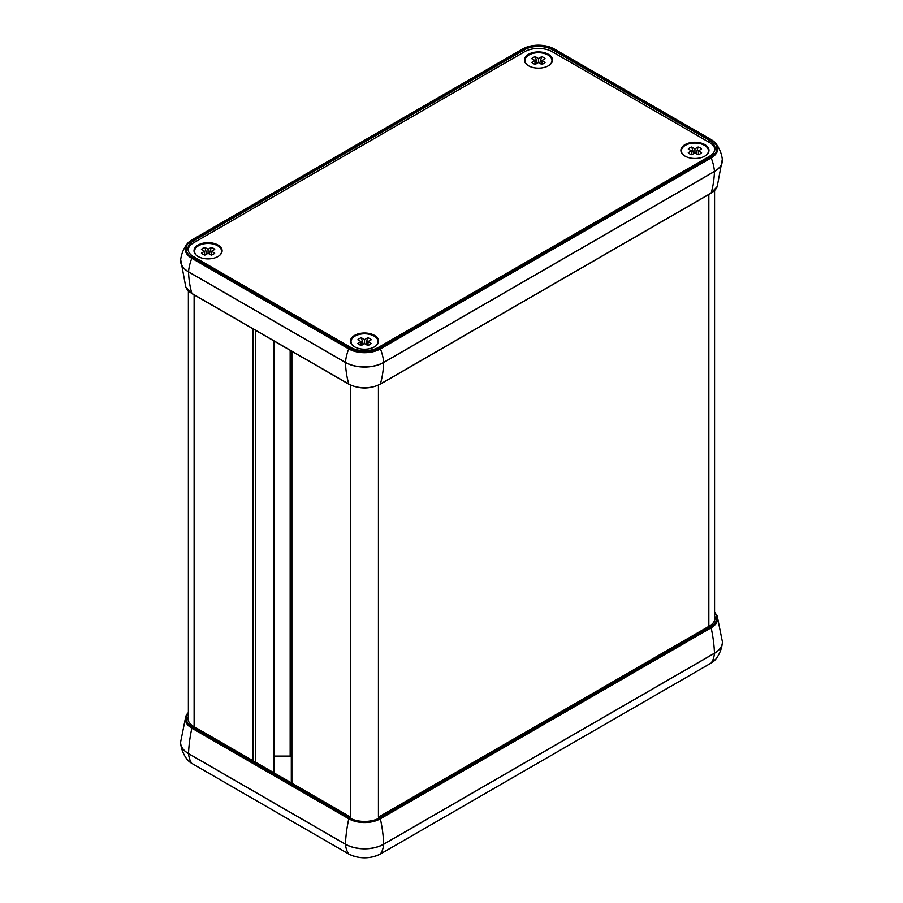 <?xml version="1.0" encoding="UTF-8"?>
<svg xmlns="http://www.w3.org/2000/svg" width="903" height="903" viewBox="0 0 903 903"><rect width="100%" height="100%" fill="white"/><g stroke="black" fill="none" stroke-linecap="round" stroke-linejoin="round"><path stroke-width="1.35" d="M378.436 385.163L378.436 817.136A19.674 11.355 0 0 0 378.481 817.113L709.25 626.151A19.674 11.355 0 0 0 715.007 618.115A19.674 11.355 0 0 0 714.566 615.733M188.388 716.226A19.674 11.355 0 0 0 187.993 718.495A19.674 11.355 0 0 0 193.75 726.52L350.669 817.113A19.674 11.355 0 0 0 350.714 817.136L350.714 385.163M218.007 245.04A14.053 8.116 180 0 1 219.158 255.763A14.053 8.116 180 0 1 198.141 256.508A14.053 8.116 180 0 1 196.989 255.763A14.053 8.116 180 0 1 198.773 244.69A14.053 8.116 180 0 1 218.007 245.04M704.859 144.627A14.053 8.116 180 0 1 706.011 155.35A14.053 8.116 180 0 1 684.993 156.095A14.053 8.116 180 0 1 683.842 155.35A14.053 8.116 180 0 1 685.614 144.288A14.053 8.116 180 0 1 704.859 144.627M548.392 54.293A14.053 8.116 180 0 1 549.543 65.016A14.053 8.116 180 0 1 528.526 65.772A14.053 8.116 180 0 1 527.375 65.016A14.053 8.116 180 0 1 529.158 53.954A14.053 8.116 180 0 1 548.392 54.293M374.474 335.374A14.053 8.116 180 0 1 375.625 346.097A14.053 8.116 180 0 1 354.608 346.842A14.053 8.116 180 0 1 353.457 346.097A14.053 8.116 180 0 1 355.24 335.024A14.053 8.116 180 0 1 374.474 335.374M188.072 249.747A19.674 11.355 180 0 1 193.75 242.726L524.519 51.764A19.674 11.355 180 0 1 552.331 51.764L709.25 142.358A19.674 11.355 180 0 1 714.928 149.379M378.481 347.373A19.674 11.355 180 0 1 350.669 347.373L193.75 256.779A19.674 11.355 180 0 1 187.993 248.743A19.674 11.355 180 0 1 193.75 240.717L524.519 49.755A19.674 11.355 180 0 1 552.331 49.755L709.25 140.349A19.674 11.355 180 0 1 715.007 148.374A19.674 11.355 180 0 1 709.25 156.411L378.481 347.373M705.796 155.508A13.522 7.811 0 0 0 704.487 145.338A13.522 7.811 0 0 0 686.099 144.943A13.522 7.811 0 0 0 684.056 155.508M698.403 150.857L701.575 152.697A7.371 4.255 180 0 1 698.098 154.706L694.926 152.867L691.743 154.706A7.371 4.255 180 0 1 688.267 152.697L691.45 150.857L688.267 149.029A7.371 4.255 180 0 1 691.743 147.02L694.926 148.848L698.098 147.02A7.371 4.255 180 0 1 701.575 149.029L698.403 150.857L698.403 154.616M698.098 147.02L696.202 153.612M694.926 148.848L694.926 152.867M691.45 150.857L691.45 154.616M691.743 147.02L693.639 153.612M549.329 65.174A13.522 7.811 0 0 0 548.019 55.004A13.522 7.811 0 0 0 529.632 54.609A13.522 7.811 0 0 0 527.589 65.174M541.935 60.524L545.119 62.363A7.371 4.255 180 0 1 541.642 64.373L538.459 62.533L535.276 64.373A7.371 4.255 180 0 1 531.799 62.363L534.982 60.524L531.799 58.695A7.371 4.255 180 0 1 535.276 56.686L538.459 58.514L541.642 56.686A7.371 4.255 180 0 1 545.119 58.695L541.935 60.524L541.935 64.282M541.642 56.686L539.734 63.278M538.459 58.514L538.459 62.533M534.982 60.524L534.982 64.282M535.276 56.686L537.183 63.278M218.944 255.921A13.522 7.811 0 0 0 217.634 245.751A13.522 7.811 0 0 0 199.247 245.356A13.522 7.811 0 0 0 197.204 255.921M211.55 251.271L214.733 253.111A7.371 4.255 180 0 1 211.257 255.109L208.074 253.28L204.902 255.109A7.371 4.255 180 0 1 201.425 253.111L204.597 251.271L201.425 249.431A7.371 4.255 180 0 1 204.902 247.433L208.074 249.262L211.257 247.433A7.371 4.255 180 0 1 214.733 249.431L211.55 251.271L211.55 255.03M211.257 247.433L209.361 254.014M208.074 249.262L208.074 253.28M204.597 251.271L204.597 255.03M204.902 247.433L206.798 254.014M375.411 346.244A13.522 7.811 0 0 0 374.102 336.085A13.522 7.811 0 0 0 355.714 335.69A13.522 7.811 0 0 0 353.671 346.244M368.018 341.605L371.201 343.445A7.371 4.255 180 0 1 367.724 345.443L364.541 343.614L361.358 345.443A7.371 4.255 180 0 1 357.881 343.445L361.065 341.605L357.881 339.765A7.371 4.255 180 0 1 361.358 337.767L364.541 339.596L367.724 337.767A7.371 4.255 180 0 1 371.201 339.765L368.018 341.605L368.018 345.364M367.724 337.767L365.817 344.348M364.541 339.596L364.541 343.614M361.065 341.605L361.065 345.364M361.358 337.767L363.266 344.348M291.308 756.748L290.156 756.082L274.388 756.082M290.156 756.082L290.156 350.308M714.566 612.708A21.39 12.349 180 0 1 710.469 626.851A0.982 0.564 60 0 1 711.135 627.822A22.338 12.89 0 0 0 717.208 616.06L714.566 612.065M188.388 712.557A22.338 12.89 0 0 0 185.792 716.44A22.338 12.89 0 0 0 191.865 728.19A0.982 0.564 -60 0 1 192.531 727.22A21.39 12.349 180 0 1 188.388 713.133M710.469 626.851L379.7 817.813A0.982 0.564 60 0 1 380.366 818.784L711.135 627.822A122.932 70.976 -120 0 1 714.465 653.185L383.696 844.158A0.982 0.564 60 0 1 383.696 844.271L714.454 653.309A27.034 15.611 0 0 0 722.31 643.399A27.034 15.611 0 0 0 722.377 642.53M188.388 712.478L185.792 716.44L180.634 742.04A27.045 15.611 180 0 0 188.535 753.565A0.982 0.564 120 0 0 188.546 753.678L345.454 844.271A0.982 0.564 120 0 1 345.454 844.158A122.932 70.976 -60 0 1 348.784 818.784A22.338 12.89 0 0 0 380.366 818.784A122.932 70.976 -120 0 1 383.696 844.158A27.045 15.611 180 0 1 345.454 844.158L188.535 753.565A122.932 70.976 -60 0 1 191.865 728.19L348.784 818.784A0.982 0.564 -60 0 1 349.45 817.813L192.531 727.22M379.7 817.813A21.39 12.349 180 0 1 349.45 817.813M715.763 659.19C719.364 654.528 721.542 649.268 722.31 643.399L722.366 641.661A27.045 15.611 180 0 1 714.465 653.185A0.982 0.564 -120 0 1 714.454 653.309A35.341 20.397 -120 0 1 711.192 663.005L380.423 853.967A0.982 0.564 60 0 1 380.321 854.069L711.079 663.107L715.763 659.19A22.417 12.947 180 0 1 711.192 663.005A0.982 0.564 60 0 1 710.943 663.152M192.057 763.52A0.982 0.564 -60 0 1 191.808 763.374A22.417 12.947 180 0 1 187.237 759.558C183.636 754.897 181.458 749.637 180.69 743.767A27.034 15.611 0 0 0 188.546 753.678A35.341 20.397 -60 0 0 191.808 763.374L348.727 853.967A35.341 20.397 -60 0 1 345.454 844.271A27.034 15.611 0 0 0 383.696 844.271A35.341 20.397 -120 0 1 380.423 853.967A22.417 12.947 180 0 1 348.727 853.967A0.982 0.564 -60 0 0 348.829 854.069L191.921 763.475L187.237 759.558M348.829 854.069C359.326 859.069 369.824 859.069 380.321 854.069A0.982 0.564 60 0 1 380.174 854.114M180.623 742.898A27.034 15.611 0 0 0 180.69 743.767L180.634 742.04M193.75 242.726L193.75 240.717M524.519 51.764L524.519 49.755M180.623 260.47A27.045 15.611 0 0 0 180.634 261.339A27.045 15.611 0 0 0 188.535 271.893L345.454 362.487A27.045 15.611 0 0 0 383.696 362.487L714.465 171.525A122.932 70.976 60 0 1 711.135 193.05L380.366 384.012A0.982 0.564 60 0 1 380.197 384.26L710.954 193.287L717.208 186.56A22.338 12.89 180 0 1 711.135 193.05A0.982 0.564 60 0 1 710.661 193.321M710.593 157.178L379.824 348.152A0.982 0.564 60 0 1 380.423 348.897L711.192 157.923A22.417 12.947 0 0 0 715.763 143.442A22.417 12.947 0 0 0 711.192 139.626A0.982 0.564 120 0 0 710.593 139.57A21.57 12.45 180 0 1 710.593 157.178A0.982 0.564 60 0 1 711.192 157.923A35.341 20.397 60 0 1 714.454 171.401L383.696 362.363A0.982 0.564 -120 0 1 383.696 362.487A122.932 70.976 60 0 1 380.366 384.012A22.338 12.89 180 0 1 348.784 384.012A0.982 0.564 120 0 0 349.269 384.283M379.824 348.152A21.57 12.45 180 0 1 349.326 348.152A0.982 0.564 120 0 0 348.727 348.897A22.417 12.947 0 0 0 380.423 348.897A35.341 20.397 60 0 1 383.696 362.363A27.034 15.611 180 0 1 345.454 362.363A0.982 0.564 -60 0 0 345.454 362.487A122.932 70.976 120 0 0 348.784 384.012L191.865 293.419A0.982 0.564 120 0 0 192.339 293.689M191.865 293.419A22.338 12.89 180 0 1 185.792 286.94L180.69 259.601A27.034 15.611 180 0 0 188.546 271.769A0.982 0.564 -60 0 0 188.535 271.893A122.932 70.976 120 0 0 191.865 293.419M710.943 139.48L554.273 49.033A0.982 0.564 120 0 0 554.171 48.931L711.079 139.525L715.763 143.442C719.364 148.103 721.542 153.363 722.31 159.233A27.034 15.611 180 0 1 714.454 171.401A0.982 0.564 60 0 1 714.465 171.525A27.045 15.611 0 0 0 722.366 160.96A27.045 15.611 0 0 0 722.377 160.102M192.057 239.848L522.577 49.033A0.982 0.564 60 0 1 522.679 48.931C533.176 43.931 543.674 43.931 554.171 48.931A0.982 0.564 120 0 0 553.674 48.976L710.593 139.57M349.326 348.152L192.407 257.547A21.57 12.45 180 0 1 192.407 239.938A0.982 0.564 60 0 0 191.921 239.893L187.237 243.81A22.417 12.947 0 0 1 191.808 239.995A0.982 0.564 60 0 1 191.921 239.893L522.679 48.931A0.982 0.564 60 0 1 523.176 48.976A21.57 12.45 180 0 1 553.674 48.976M554.024 48.886A22.417 12.947 0 0 0 522.826 48.886M192.407 239.938L523.176 48.976M192.407 257.547A0.982 0.564 120 0 0 191.808 258.303L348.727 348.897A35.341 20.397 120 0 0 345.454 362.363L188.546 271.769A35.341 20.397 120 0 1 191.808 258.303A22.417 12.947 0 0 1 187.237 243.81C183.636 248.472 181.458 253.732 180.69 259.601M552.331 49.755L552.331 51.764M709.25 142.358L709.25 140.349M194.122 726.734L194.122 294.863M252.953 760.698L252.953 328.827M255.718 762.29L255.718 330.43M273.823 772.742L273.823 340.871M291.883 783.172L291.883 351.301M708.832 626.389L708.832 194.517M717.208 616.06L722.366 641.661M185.792 286.94L192.046 293.667L348.964 384.26C359.371 389.216 369.779 389.216 380.197 384.26M717.208 186.56L722.31 159.233M188.388 290.89L188.388 720.752M274.388 341.21L274.388 773.081M291.308 350.974L291.308 782.845M714.566 620.496L714.566 190.567"/></g></svg>
